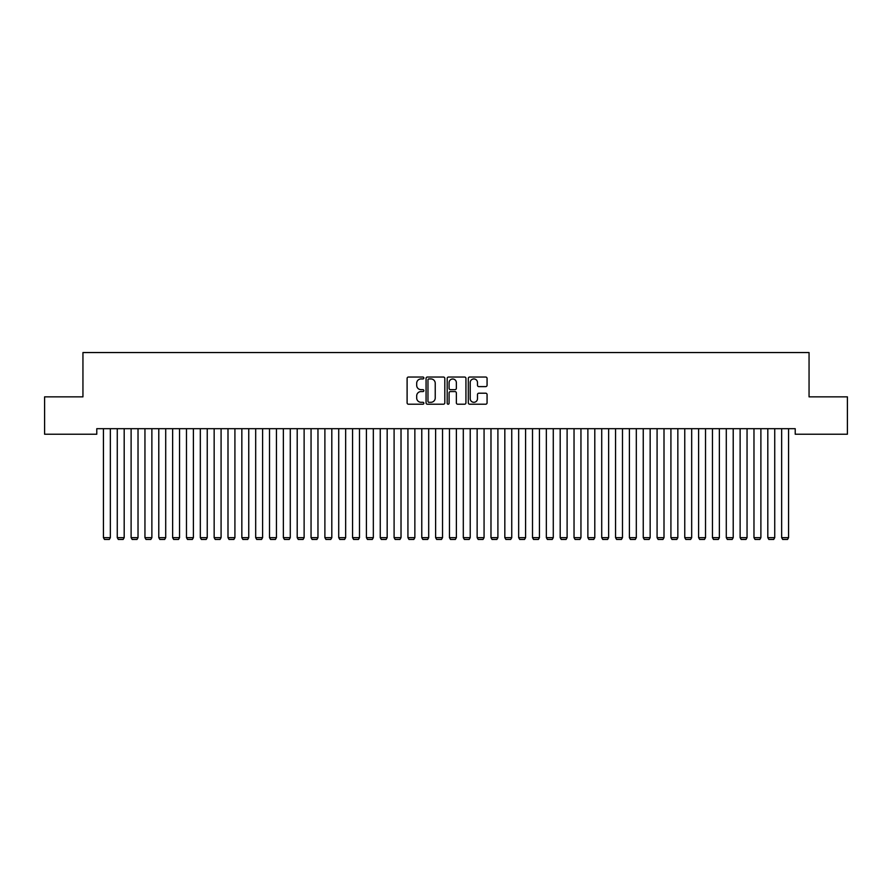 <?xml version="1.0" encoding="UTF-8"?>
<svg xmlns="http://www.w3.org/2000/svg" width="892" height="892" viewBox="0 0 892 892"><rect width="100%" height="100%" fill="white"/><g stroke="black" fill="none" stroke-linecap="round" stroke-linejoin="round"><path stroke-width="1.34" d="M423.856 377.985A0.948 0.948 0 0 0 422.908 377.037L408.469 377.037A1.36 1.36 0 0 0 407.109 378.398L407.109 402.85A1.36 1.36 0 0 0 408.469 404.21L422.908 404.21A0.948 0.948 0 0 0 423.856 403.251A0.948 0.948 0 0 0 422.908 402.303L421.035 402.303A4.348 4.348 0 0 1 416.687 397.955L416.687 395.914A4.348 4.348 0 0 1 421.035 391.577L422.908 391.577A0.948 0.948 0 0 0 423.856 390.618A0.948 0.948 0 0 0 422.908 389.67L421.035 389.67A4.348 4.348 0 0 1 416.687 385.322L416.687 383.281A4.348 4.348 0 0 1 421.035 378.933L422.908 378.933A0.948 0.948 0 0 0 423.856 377.985M485.705 386.615A1.36 1.36 0 0 0 487.065 385.255L487.065 378.398A1.36 1.36 0 0 0 485.705 377.037L469.671 377.037A1.36 1.36 0 0 0 468.311 378.398L468.311 402.85A1.36 1.36 0 0 0 469.671 404.21L485.705 404.21A1.36 1.36 0 0 0 487.065 402.85L487.065 394.565A1.36 1.36 0 0 0 485.705 393.205L478.848 393.205A1.36 1.36 0 0 0 477.488 394.565L477.488 398.668A3.635 3.635 0 0 1 473.853 402.303A3.635 3.635 0 0 1 470.218 398.668L470.218 382.568A3.635 3.635 0 0 1 473.853 378.933A3.635 3.635 0 0 1 477.488 382.568L477.488 385.255A1.36 1.36 0 0 0 478.848 386.615L485.705 386.615M795.218 428.684L96.782 428.684L96.782 434.226L44.6 434.226L44.6 396.851L82.945 396.851L82.945 352.552L809.055 352.552L809.055 396.851L847.4 396.851L847.4 434.226L795.218 434.226L795.218 428.684M444.807 378.398A1.36 1.36 0 0 0 443.458 377.037L427.424 377.037A1.36 1.36 0 0 0 426.064 378.398L426.064 402.85A1.36 1.36 0 0 0 427.424 404.21L443.458 404.21A1.36 1.36 0 0 0 444.807 402.85L444.807 378.398M448.542 377.037L464.576 377.037A1.36 1.36 0 0 1 465.936 378.398L465.936 402.85A1.36 1.36 0 0 1 464.576 404.21L457.719 404.21A1.36 1.36 0 0 1 456.358 402.85L456.358 392.926A1.36 1.36 0 0 0 454.998 391.577L450.449 391.577A1.36 1.36 0 0 0 449.089 392.926L449.089 403.251A0.948 0.948 0 0 1 448.141 404.21A0.948 0.948 0 0 1 447.193 403.251L447.193 378.398A1.36 1.36 0 0 1 448.542 377.037M428.918 378.933A0.948 0.948 0 0 0 427.959 379.892L427.959 401.355A0.948 0.948 0 0 0 428.918 402.303L430.881 402.303A4.348 4.348 0 0 0 435.229 397.955L435.229 383.281A4.348 4.348 0 0 0 430.881 378.933L428.918 378.933M456.358 382.635A3.635 3.635 0 0 0 452.723 379A3.635 3.635 0 0 0 449.089 382.635L449.089 388.31A1.36 1.36 0 0 0 450.449 389.67L454.998 389.67A1.36 1.36 0 0 0 456.358 388.31L456.358 382.635M110.352 428.684L110.352 537.642L103.427 537.642L103.427 428.684M110.352 537.642L109.303 539.448L104.464 539.448L103.427 537.642M124.189 428.684L124.189 537.642L117.265 537.642L117.265 428.684M124.189 537.642L123.152 539.448L118.301 539.448L117.265 537.642M138.026 428.684L138.026 537.642L131.113 537.642L131.113 428.684M138.026 537.642L136.989 539.448L132.15 539.448L131.113 537.642M151.874 428.684L151.874 537.642L144.95 537.642L144.95 428.684M151.874 537.642L150.837 539.448L145.987 539.448L144.95 537.642M165.711 428.684L165.711 537.642L158.787 537.642L158.787 428.684M165.711 537.642L164.674 539.448L159.824 539.448L158.787 537.642M179.548 428.684L179.548 537.642L172.635 537.642L172.635 428.684M179.548 537.642L178.511 539.448L173.672 539.448L172.635 537.642M193.397 428.684L193.397 537.642L186.473 537.642L186.473 428.684M193.397 537.642L192.36 539.448L187.51 539.448L186.473 537.642M207.234 428.684L207.234 537.642L200.321 537.642L200.321 428.684M207.234 537.642L206.197 539.448L201.358 539.448L200.321 537.642M221.082 428.684L221.082 537.642L214.158 537.642L214.158 428.684M221.082 537.642L220.034 539.448L215.195 539.448L214.158 537.642M234.919 428.684L234.919 537.642L227.995 537.642L227.995 428.684M234.919 537.642L233.882 539.448L229.032 539.448L227.995 537.642M248.756 428.684L248.756 537.642L241.844 537.642L241.844 428.684M248.756 537.642L247.72 539.448L242.88 539.448L241.844 537.642M262.605 428.684L262.605 537.642L255.681 537.642L255.681 428.684M262.605 537.642L261.568 539.448L256.718 539.448L255.681 537.642M276.442 428.684L276.442 537.642L269.518 537.642L269.518 428.684M276.442 537.642L275.405 539.448L270.566 539.448L269.518 537.642M290.279 428.684L290.279 537.642L283.366 537.642L283.366 428.684M290.279 537.642L289.242 539.448L284.403 539.448L283.366 537.642M304.127 428.684L304.127 537.642L297.203 537.642L297.203 428.684M304.127 537.642L303.09 539.448L298.24 539.448L297.203 537.642M317.965 428.684L317.965 537.642L311.052 537.642L311.052 428.684M317.965 537.642L316.928 539.448L312.088 539.448L311.052 537.642M331.813 428.684L331.813 537.642L324.889 537.642L324.889 428.684M331.813 537.642L330.776 539.448L325.926 539.448L324.889 537.642M345.65 428.684L345.65 537.642L338.726 537.642L338.726 428.684M345.65 537.642L344.613 539.448L339.763 539.448L338.726 537.642M359.487 428.684L359.487 537.642L352.574 537.642L352.574 428.684M359.487 537.642L358.45 539.448L353.611 539.448L352.574 537.642M373.335 428.684L373.335 537.642L366.411 537.642L366.411 428.684M373.335 537.642L372.298 539.448L367.448 539.448L366.411 537.642M387.173 428.684L387.173 537.642L380.248 537.642L380.248 428.684M387.173 537.642L386.136 539.448L381.297 539.448L380.248 537.642M401.021 428.684L401.021 537.642L394.097 537.642L394.097 428.684M401.021 537.642L399.973 539.448L395.134 539.448L394.097 537.642M414.858 428.684L414.858 537.642L407.934 537.642L407.934 428.684M414.858 537.642L413.821 539.448L408.971 539.448L407.934 537.642M428.695 428.684L428.695 537.642L421.782 537.642L421.782 428.684M428.695 537.642L427.658 539.448L422.819 539.448L421.782 537.642M442.543 428.684L442.543 537.642L435.619 537.642L435.619 428.684M442.543 537.642L441.507 539.448L436.656 539.448L435.619 537.642M456.381 428.684L456.381 537.642L449.457 537.642L449.457 428.684M456.381 537.642L455.344 539.448L450.493 539.448L449.457 537.642M470.218 428.684L470.218 537.642L463.305 537.642L463.305 428.684M470.218 537.642L469.181 539.448L464.342 539.448L463.305 537.642M484.066 428.684L484.066 537.642L477.142 537.642L477.142 428.684M484.066 537.642L483.029 539.448L478.179 539.448L477.142 537.642M497.903 428.684L497.903 537.642L490.979 537.642L490.979 428.684M497.903 537.642L496.866 539.448L492.027 539.448L490.979 537.642M511.752 428.684L511.752 537.642L504.827 537.642L504.827 428.684M511.752 537.642L510.703 539.448L505.864 539.448L504.827 537.642M525.589 428.684L525.589 537.642L518.665 537.642L518.665 428.684M525.589 537.642L524.552 539.448L519.702 539.448L518.665 537.642M539.426 428.684L539.426 537.642L532.513 537.642L532.513 428.684M539.426 537.642L538.389 539.448L533.55 539.448L532.513 537.642M553.274 428.684L553.274 537.642L546.35 537.642L546.35 428.684M553.274 537.642L552.237 539.448L547.387 539.448L546.35 537.642M567.111 428.684L567.111 537.642L560.187 537.642L560.187 428.684M567.111 537.642L566.074 539.448L561.224 539.448L560.187 537.642M580.948 428.684L580.948 537.642L574.035 537.642L574.035 428.684M580.948 537.642L579.912 539.448L575.072 539.448L574.035 537.642M594.797 428.684L594.797 537.642L587.873 537.642L587.873 428.684M594.797 537.642L593.76 539.448L588.91 539.448L587.873 537.642M608.634 428.684L608.634 537.642L601.721 537.642L601.721 428.684M608.634 537.642L607.597 539.448L602.758 539.448L601.721 537.642M622.482 428.684L622.482 537.642L615.558 537.642L615.558 428.684M622.482 537.642L621.434 539.448L616.595 539.448L615.558 537.642M636.319 428.684L636.319 537.642L629.395 537.642L629.395 428.684M636.319 537.642L635.282 539.448L630.432 539.448L629.395 537.642M650.157 428.684L650.157 537.642L643.243 537.642L643.243 428.684M650.157 537.642L649.12 539.448L644.28 539.448L643.243 537.642M664.005 428.684L664.005 537.642L657.081 537.642L657.081 428.684M664.005 537.642L662.968 539.448L658.118 539.448L657.081 537.642M677.842 428.684L677.842 537.642L670.918 537.642L670.918 428.684M677.842 537.642L676.805 539.448L671.966 539.448L670.918 537.642M691.679 428.684L691.679 537.642L684.766 537.642L684.766 428.684M691.679 537.642L690.642 539.448L685.803 539.448L684.766 537.642M705.527 428.684L705.527 537.642L698.603 537.642L698.603 428.684M705.527 537.642L704.49 539.448L699.64 539.448L698.603 537.642M719.365 428.684L719.365 537.642L712.452 537.642L712.452 428.684M719.365 537.642L718.328 539.448L713.488 539.448L712.452 537.642M733.213 428.684L733.213 537.642L726.289 537.642L726.289 428.684M733.213 537.642L732.176 539.448L727.326 539.448L726.289 537.642M747.05 428.684L747.05 537.642L740.126 537.642L740.126 428.684M747.05 537.642L746.013 539.448L741.163 539.448L740.126 537.642M760.887 428.684L760.887 537.642L753.974 537.642L753.974 428.684M760.887 537.642L759.85 539.448L755.011 539.448L753.974 537.642M774.735 428.684L774.735 537.642L767.811 537.642L767.811 428.684M774.735 537.642L773.698 539.448L768.848 539.448L767.811 537.642M788.573 428.684L788.573 537.642L781.648 537.642L781.648 428.684M788.573 537.642L787.536 539.448L782.697 539.448L781.648 537.642"/></g></svg>
